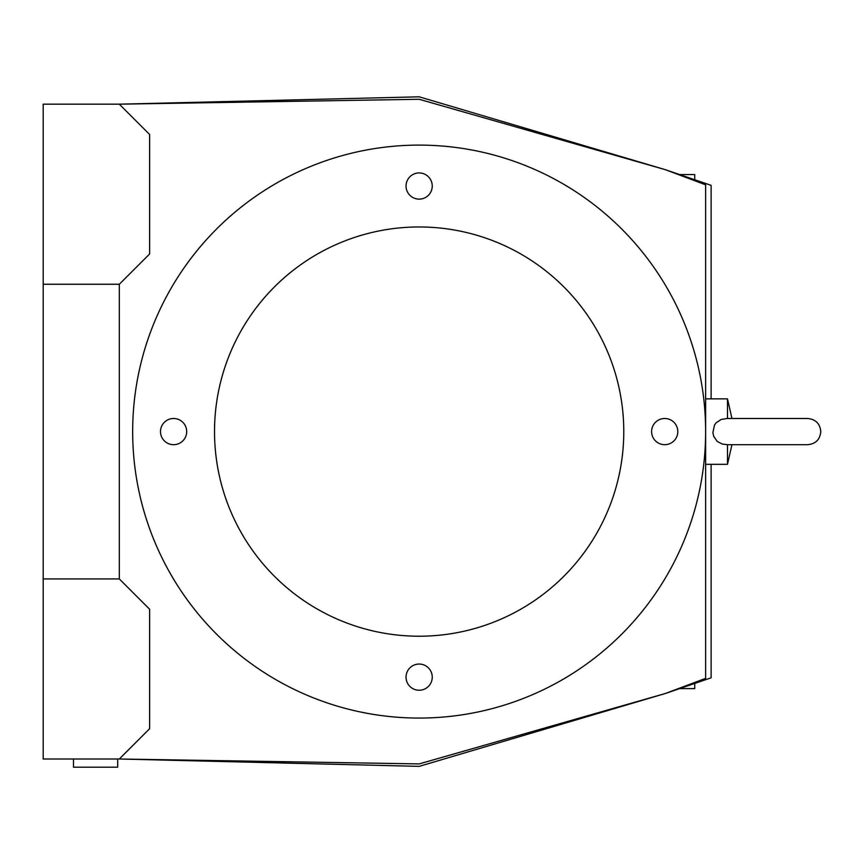 <?xml version="1.0" encoding="UTF-8"?>
<svg xmlns="http://www.w3.org/2000/svg" width="864" height="864" viewBox="0 0 864 864"><rect width="100%" height="100%" fill="white"/><g stroke="black" fill="none" stroke-linecap="round" stroke-linejoin="round"><path stroke-width="1.3" d="M727.218 444.69L807.7 444.69C815.659 443.912 820.022 439.549 820.8 431.59C820.022 423.641 815.659 419.267 807.7 418.489L727.218 418.489L721.084 419.504L716.029 422.917L714.496 425.11L712.897 432.54L713.686 436.277L717.217 441.428L722.293 444.064L727.488 444.69L727.488 464.335L705.629 464.335M419.148 718.07A286.481 286.481 0 0 0 705.629 431.59A286.481 286.481 0 0 0 419.148 145.109A286.481 286.481 0 0 0 132.667 431.59A286.481 286.481 0 0 0 419.148 718.07M419.148 690.25A13.1 13.1 0 0 1 406.048 677.149A13.1 13.1 0 0 1 419.148 664.049A13.1 13.1 0 0 1 432.248 677.149A13.1 13.1 0 0 1 419.148 690.25M664.708 444.69A13.1 13.1 0 0 1 651.607 431.59A13.1 13.1 0 0 1 664.708 418.489A13.1 13.1 0 0 1 677.808 431.59A13.1 13.1 0 0 1 664.708 444.69M419.148 199.13A13.1 13.1 0 0 1 406.048 186.03A13.1 13.1 0 0 1 419.148 172.94A13.1 13.1 0 0 1 432.248 186.03A13.1 13.1 0 0 1 419.148 199.13M173.588 444.69A13.1 13.1 0 0 1 160.499 431.59A13.1 13.1 0 0 1 173.588 418.489A13.1 13.1 0 0 1 186.689 431.59A13.1 13.1 0 0 1 173.588 444.69M419.148 636.217A204.628 204.628 0 0 1 214.52 431.59A204.628 204.628 0 0 1 419.148 226.962A204.628 204.628 0 0 1 623.776 431.59A204.628 204.628 0 0 1 419.148 636.217M117.688 759.002L117.688 767.189L73.483 767.189L73.483 759.002M694.742 683.435L694.742 688.608L681.653 688.608L681.653 687.917M679.622 688.608L681.653 688.608M681.653 175.262L681.653 174.571L694.742 174.571L694.742 179.744M679.622 174.571L681.653 174.571M705.629 398.855L727.488 398.855L727.488 418.489M43.2 578.923L119.318 578.923L149.612 609.206L149.612 728.719L119.318 759.002L43.2 759.002L43.2 104.177L119.318 104.177L419.148 99.274L665.28 169.657L705.629 184.82L705.629 678.359L665.28 693.522L419.148 763.916L119.318 759.002L419.148 766.368L665.28 693.522L711.115 677.83L711.115 464.335M119.318 578.923L119.318 284.256L43.2 284.256M711.115 398.855L711.115 185.35L665.28 169.657L419.148 96.811L119.318 104.177L149.612 134.471L149.612 253.973L119.318 284.256M761.864 418.489L807.7 418.489M731.938 444.69L727.488 464.335M731.938 418.489L727.488 398.855"/></g></svg>
